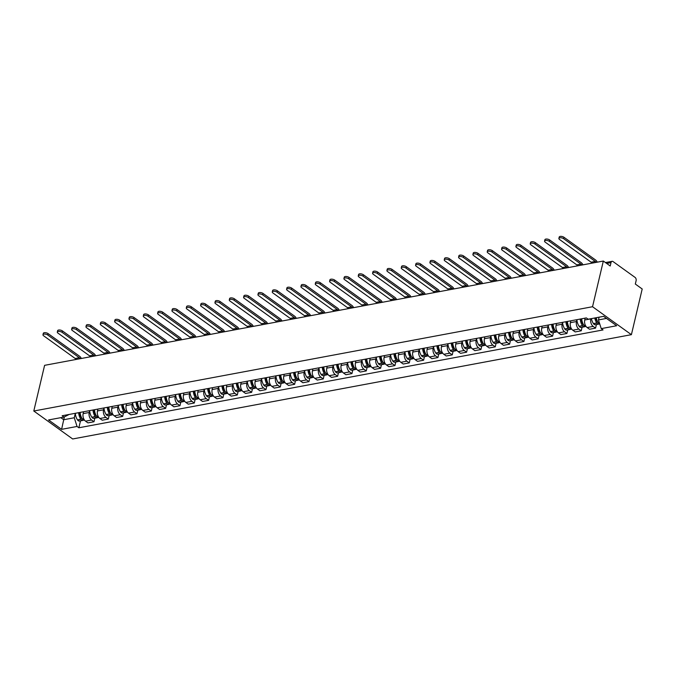 <?xml version="1.0" encoding="UTF-8"?>
<svg xmlns="http://www.w3.org/2000/svg" width="676" height="676" viewBox="0 0 676 676"><rect width="100%" height="100%" fill="white"/><g stroke="black" fill="none" stroke-linecap="round" stroke-linejoin="round"><path stroke-width="1.01" d="M605.459 262.567L612.101 261.325A2.459 1.597 79.4 0 1 613.064 261.578L635.068 277.405A2.459 1.597 79.4 0 1 636.116 280.684L635.322 284.038L642.2 288.99L631.401 334.671L592.531 306.727L33.8 411.016L44.599 365.336L603.33 261.037L592.531 306.727M33.8 411.016L72.67 438.969L631.401 334.671M612.101 261.325A2.459 1.597 79.4 0 0 611.003 262.626L606.668 263.437M603.33 261.037L610.208 265.989L611.003 262.626M83.596 411.752L83.156 413.619A5.662 3.684 79.4 0 0 85.556 421.173L87.922 422.88L93.989 421.748L91.615 420.041A5.662 3.684 -100.6 0 1 89.215 412.487L89.638 410.712M94.834 418.182L93.989 421.748M97.927 409.081L97.488 410.949A5.662 3.684 79.4 0 0 99.887 418.495L102.253 420.202L108.321 419.069L105.946 417.362A5.662 3.684 -100.6 0 1 103.546 409.817L103.969 408.034M109.166 415.512L108.321 419.069M112.258 406.403L111.819 408.27A5.662 3.684 79.4 0 0 114.219 415.825L116.585 417.523L122.652 416.399L120.277 414.692A5.662 3.684 -100.6 0 1 117.877 407.138L118.3 405.363M123.497 412.833L122.652 416.399M126.589 403.733L126.15 405.6A5.662 3.684 79.4 0 0 128.55 413.146L130.916 414.853L136.983 413.72L134.608 412.014A5.662 3.684 -100.6 0 1 132.209 404.468L132.631 402.685M137.828 410.163L136.983 413.72M140.921 401.054L140.481 402.921A5.662 3.684 79.4 0 0 142.881 410.476L145.247 412.174L151.314 411.042L148.94 409.343A5.662 3.684 -100.6 0 1 146.54 401.789L146.962 400.006M152.151 407.484L151.314 411.042M155.252 398.384L154.812 400.243A5.662 3.684 79.4 0 0 157.212 407.797L159.578 409.504L165.645 408.372L163.271 406.665A5.662 3.684 -100.6 0 1 160.871 399.11L161.294 397.336M166.482 404.806L165.645 408.372M169.583 395.705L169.144 397.572A5.662 3.684 79.4 0 0 171.543 405.118L173.909 406.825L179.977 405.693L177.602 403.986A5.662 3.684 -100.6 0 1 175.202 396.44L175.625 394.657M180.813 402.135L179.977 405.693M183.914 393.026L183.475 394.894A5.662 3.684 79.4 0 0 185.875 402.448L188.241 404.155L194.308 403.023L191.933 401.316A5.662 3.684 -100.6 0 1 189.534 393.762L189.956 391.987M195.144 399.457L194.308 403.023M198.245 390.356L197.806 392.224A5.662 3.684 79.4 0 0 200.206 399.769L202.572 401.476L208.639 400.344L206.264 398.637A5.662 3.684 -100.6 0 1 203.865 391.091L204.287 389.308M209.476 396.787L208.639 400.344M212.577 387.678L212.137 389.545A5.662 3.684 79.4 0 0 214.537 397.099L216.903 398.798L222.97 397.674L220.596 395.967A5.662 3.684 -100.6 0 1 218.196 388.413L218.618 386.638M223.807 394.108L222.97 397.674M226.908 385.007L226.468 386.866A5.662 3.684 79.4 0 0 228.868 394.421L231.234 396.128L237.301 394.995L234.927 393.288A5.662 3.684 -100.6 0 1 232.527 385.743L232.95 383.96M238.138 391.438L237.301 394.995M241.239 382.329L240.8 384.196A5.662 3.684 79.4 0 0 243.199 391.75L245.565 393.449L251.633 392.317L249.258 390.618A5.662 3.684 -100.6 0 1 246.858 383.064L247.281 381.281M252.469 388.759L251.633 392.317M255.57 379.65L255.131 381.517A5.662 3.684 79.4 0 0 257.531 389.072L259.897 390.779L265.964 389.646L263.589 387.94A5.662 3.684 -100.6 0 1 261.19 380.385L261.612 378.611M266.8 386.08L265.964 389.646M269.901 376.98L269.462 378.847A5.662 3.684 79.4 0 0 271.862 386.393L274.228 388.1L280.295 386.968L277.92 385.261A5.662 3.684 -100.6 0 1 275.521 377.715L275.943 375.932M281.131 383.41L280.295 386.968M284.233 374.301L283.793 376.169A5.662 3.684 79.4 0 0 286.193 383.723L288.559 385.43L294.626 384.298L292.252 382.591A5.662 3.684 -100.6 0 1 289.852 375.036L290.274 373.262M295.463 380.732L294.626 384.298M298.564 371.631L298.124 373.498A5.662 3.684 79.4 0 0 300.524 381.044L302.89 382.751L308.957 381.619L306.583 379.912A5.662 3.684 -100.6 0 1 304.183 372.366L304.606 370.583M309.794 378.061L308.957 381.619M312.895 368.952L312.456 370.82A5.662 3.684 79.4 0 0 314.855 378.374L317.221 380.073L323.289 378.94L320.914 377.242A5.662 3.684 -100.6 0 1 318.514 369.688L318.937 367.913M324.125 375.383L323.289 378.94M327.226 366.282L326.787 368.141A5.662 3.684 79.4 0 0 329.187 375.695L331.553 377.402L337.62 376.27L335.245 374.563A5.662 3.684 -100.6 0 1 332.845 367.017L333.268 365.234M338.456 372.713L337.62 376.27M341.557 363.603L341.118 365.471A5.662 3.684 79.4 0 0 343.518 373.025L345.884 374.724L351.951 373.591L349.576 371.893A5.662 3.684 -100.6 0 1 347.177 364.339L347.599 362.556M352.787 370.034L351.951 373.591M355.889 360.925L355.449 362.792A5.662 3.684 79.4 0 0 357.849 370.347L360.215 372.053L366.282 370.921L363.908 369.214A5.662 3.684 -100.6 0 1 361.508 361.66L361.93 359.885M367.119 367.355L366.282 370.921M370.22 358.255L369.78 360.122A5.662 3.684 79.4 0 0 372.18 367.668L374.546 369.375L380.613 368.243L378.239 366.536A5.662 3.684 -100.6 0 1 375.839 358.99L376.262 357.207M381.45 364.685L380.613 368.243M384.551 355.576L384.112 357.443A5.662 3.684 79.4 0 0 386.503 364.998L388.877 366.705L394.945 365.572L392.57 363.865A5.662 3.684 -100.6 0 1 390.17 356.311L390.593 354.537M395.781 362.006L394.945 365.572M398.882 352.906L398.443 354.773A5.662 3.684 79.4 0 0 400.834 362.319L403.209 364.026L409.276 362.894L406.901 361.187A5.662 3.684 -100.6 0 1 404.501 353.641L404.924 351.858M410.112 359.336L409.276 362.894M413.213 350.227L412.774 352.095A5.662 3.684 79.4 0 0 415.165 359.649L417.54 361.347L423.607 360.215L421.232 358.517A5.662 3.684 -100.6 0 1 418.833 350.962L419.255 349.188M424.443 356.658L423.607 360.215M427.545 347.557L427.105 349.416A5.662 3.684 79.4 0 0 429.497 356.97L431.871 358.677L437.938 357.545L435.564 355.838A5.662 3.684 -100.6 0 1 433.164 348.284L433.586 346.509M438.775 353.979L437.938 357.545M441.876 344.878L441.436 346.746A5.662 3.684 79.4 0 0 443.828 354.292L446.202 355.998L452.269 354.866L449.895 353.168A5.662 3.684 -100.6 0 1 447.495 345.613L447.918 343.83M453.106 351.309L452.269 354.866M456.207 342.2L455.768 344.067A5.662 3.684 79.4 0 0 458.159 351.621L460.533 353.328L466.601 352.196L464.226 350.489A5.662 3.684 -100.6 0 1 461.826 342.935L462.249 341.16M467.437 348.63L466.601 352.196M470.538 339.529L470.09 341.397A5.662 3.684 79.4 0 0 472.49 348.943L474.865 350.65L480.932 349.517L478.557 347.81A5.662 3.684 -100.6 0 1 476.157 340.265L476.58 338.482M481.768 345.96L480.932 349.517M484.869 336.851L484.422 338.718A5.662 3.684 79.4 0 0 486.821 346.273L489.196 347.971L495.263 346.847L492.888 345.14A5.662 3.684 -100.6 0 1 490.489 337.586L490.911 335.811M496.099 343.281L495.263 346.847M499.201 334.181L498.753 336.048A5.662 3.684 79.4 0 0 501.153 343.594L503.527 345.301L509.594 344.168L507.22 342.462A5.662 3.684 -100.6 0 1 504.82 334.916L505.242 333.133M510.431 340.611L509.594 344.168M513.532 331.502L513.084 333.369A5.662 3.684 79.4 0 0 515.484 340.924L517.858 342.622L523.925 341.49L521.551 339.791A5.662 3.684 -100.6 0 1 519.151 332.237L519.574 330.454M524.762 337.932L523.925 341.49M527.863 328.832L527.415 330.691A5.662 3.684 79.4 0 0 529.815 338.245L532.189 339.952L538.248 338.82L535.882 337.113A5.662 3.684 -100.6 0 1 533.482 329.558L533.905 327.784M539.093 335.254L538.248 338.82M542.194 326.153L541.746 328.021A5.662 3.684 79.4 0 0 544.146 335.566L546.521 337.273L552.579 336.141L550.213 334.434A5.662 3.684 -100.6 0 1 547.813 326.888L548.236 325.105M553.424 332.584L552.579 336.141M556.525 323.474L556.078 325.342A5.662 3.684 79.4 0 0 558.477 332.896L560.852 334.603L566.91 333.471L564.544 331.764A5.662 3.684 -100.6 0 1 562.145 324.21L562.567 322.435M567.755 329.905L566.91 333.471M570.857 320.804L570.409 322.672A5.662 3.684 79.4 0 0 572.809 330.218L575.183 331.924L581.242 330.792L578.876 329.085A5.662 3.684 -100.6 0 1 576.476 321.539L576.898 319.756M582.087 327.235L581.242 330.792M585.188 318.126L584.74 319.993A5.662 3.684 79.4 0 0 587.14 327.547L589.514 329.246L595.573 328.122L593.207 326.415A5.662 3.684 -100.6 0 1 590.807 318.861L590.841 318.726M596.418 324.556L595.573 328.122M64.389 416.864L63.713 419.737L74.276 417.76L75.306 413.382M74.276 417.76L77.039 426.463L61.601 429.344L48.545 419.957L63.975 417.075L69.146 414.456M77.039 426.463L78.864 427.773L603.051 329.93L601.226 328.62L616.656 325.739L603.6 316.343L588.162 319.224L586.337 317.914L62.15 415.757L63.975 417.075M599.105 317.188L598.463 319.917L606.482 318.421M60.823 417.658L63.713 419.737L61.601 429.344M80.503 420.861L78.864 427.773M601.226 328.62L598.463 319.917M47.734 334.992A2.772 1.183 -166.7 0 0 44.87 334.071A2.772 1.183 -166.7 0 0 42.977 334.747A2.772 1.183 -166.7 0 0 43.602 335.769L75.205 358.491L79.337 357.714L47.734 334.992L48.072 333.589L79.675 356.311A4.918 3.203 -100.6 0 1 81.314 358.474M42.977 334.747L43.306 333.336A2.772 1.183 13.3 0 1 45.199 332.668A2.772 1.183 13.3 0 1 48.072 333.589M78.653 412.681A9.354 6.084 79.4 0 0 80.867 419.264L80.959 419.39A3.11 2.02 79.4 0 0 82.844 420.421A3.11 2.02 79.4 0 0 83.545 420.066M82.844 420.421L79.498 421.047A3.11 2.02 -100.6 0 1 77.605 420.024L77.512 419.889A9.354 6.084 -100.6 0 1 75.298 413.306M84.492 420.117L84.314 420.151A3.11 2.02 -100.6 0 1 82.43 419.12L82.337 418.985A9.354 6.084 -100.6 0 1 80.123 412.402M82.227 418.824A1.504 0.98 -100.6 0 1 81.635 418.351L81.543 418.216A7.749 5.045 -100.6 0 1 79.7 412.487M80.469 416.162L80.655 415.377M76.067 359.455A3.321 2.163 79.4 0 0 75.205 358.491M80.199 358.686A3.321 2.163 79.4 0 0 79.337 357.714M62.065 332.322A2.772 1.183 -166.7 0 0 59.201 331.401A2.772 1.183 -166.7 0 0 57.308 332.068A2.772 1.183 -166.7 0 0 57.933 333.091L89.536 355.813L93.668 355.044L62.065 332.322L62.403 330.91L94.006 353.632A4.918 3.203 -100.6 0 1 95.646 355.804M57.308 332.068L57.637 330.665A2.772 1.183 13.3 0 1 59.53 329.989A2.772 1.183 13.3 0 1 62.403 330.91M92.984 410.002A9.354 6.084 79.4 0 0 95.198 416.585L95.291 416.72A3.11 2.02 79.4 0 0 97.175 417.743A3.11 2.02 79.4 0 0 97.876 417.396M97.175 417.743L93.829 418.376A3.11 2.02 -100.6 0 1 91.936 417.345L91.843 417.21A9.354 6.084 -100.6 0 1 89.629 410.628M98.823 417.438L98.645 417.472A3.11 2.02 -100.6 0 1 96.761 416.441L96.668 416.315A9.354 6.084 -100.6 0 1 94.454 409.732M96.558 416.154A1.504 0.98 -100.6 0 1 95.967 415.672L95.874 415.546A7.749 5.045 -100.6 0 1 94.032 409.808M94.801 413.484L94.986 412.698M90.398 356.784A3.321 2.163 79.4 0 0 89.536 355.813M94.53 356.015A3.321 2.163 79.4 0 0 93.668 355.044M76.396 329.643A2.772 1.183 -166.7 0 0 73.532 328.722A2.772 1.183 -166.7 0 0 71.639 329.398A2.772 1.183 -166.7 0 0 72.264 330.42L103.867 353.142L107.999 352.365L76.396 329.643L76.734 328.24L108.337 350.962A4.918 3.203 -100.6 0 1 109.977 353.125M71.639 329.398L71.969 327.987A2.772 1.183 13.3 0 1 73.861 327.319A2.772 1.183 13.3 0 1 76.734 328.24M107.315 407.324A9.354 6.084 79.4 0 0 109.529 413.915L109.622 414.042A3.11 2.02 79.4 0 0 111.506 415.072A3.11 2.02 79.4 0 0 112.208 414.718M111.506 415.072L108.16 415.698A3.11 2.02 -100.6 0 1 106.267 414.667L106.174 414.54A9.354 6.084 -100.6 0 1 103.96 407.949M113.154 414.768L112.976 414.794A3.11 2.02 -100.6 0 1 111.092 413.771L110.999 413.636A9.354 6.084 -100.6 0 1 108.785 407.053M110.889 413.475A1.504 0.98 -100.6 0 1 110.298 413.002L110.205 412.867A7.749 5.045 -100.6 0 1 108.363 407.129M109.132 410.814L109.318 410.028M104.729 354.106A3.321 2.163 79.4 0 0 103.867 353.142M108.861 353.337A3.321 2.163 79.4 0 0 107.999 352.365M90.728 326.973A2.772 1.183 -166.7 0 0 87.863 326.043A2.772 1.183 -166.7 0 0 85.97 326.719A2.772 1.183 -166.7 0 0 86.596 327.742L118.199 350.464L122.331 349.695L90.728 326.973L91.066 325.562L122.669 348.284A4.918 3.203 -100.6 0 1 124.308 350.455M85.97 326.719L86.3 325.308A2.772 1.183 13.3 0 1 88.193 324.641A2.772 1.183 13.3 0 1 91.066 325.562M121.646 404.654A9.354 6.084 79.4 0 0 123.86 411.236L123.953 411.371A3.11 2.02 79.4 0 0 125.837 412.394A3.11 2.02 79.4 0 0 126.539 412.039M125.837 412.394L122.491 413.019A3.11 2.02 -100.6 0 1 120.598 411.997L120.505 411.861A9.354 6.084 -100.6 0 1 118.292 405.279M127.485 412.09L127.308 412.123A3.11 2.02 -100.6 0 1 125.423 411.092L125.33 410.966A9.354 6.084 -100.6 0 1 123.116 404.375M125.221 410.805A1.504 0.98 -100.6 0 1 124.629 410.324L124.536 410.197A7.749 5.045 -100.6 0 1 122.694 404.459M123.463 408.135L123.649 407.349M119.061 351.435A3.321 2.163 79.4 0 0 118.199 350.464M123.193 350.658A3.321 2.163 79.4 0 0 122.331 349.695M105.059 324.294A2.772 1.183 -166.7 0 0 102.194 323.373A2.772 1.183 -166.7 0 0 100.302 324.041A2.772 1.183 -166.7 0 0 100.927 325.063L132.53 347.785L136.662 347.016L105.059 324.294L105.397 322.891L137 345.613A4.918 3.203 -100.6 0 1 138.639 347.777M100.302 324.041L100.631 322.638A2.772 1.183 13.3 0 1 102.524 321.962A2.772 1.183 13.3 0 1 105.397 322.891M135.977 401.975A9.354 6.084 79.4 0 0 138.191 408.566L138.284 408.693A3.11 2.02 79.4 0 0 140.169 409.724A3.11 2.02 79.4 0 0 140.87 409.369M140.169 409.724L136.822 410.349A3.11 2.02 -100.6 0 1 134.93 409.318L134.837 409.191A9.354 6.084 -100.6 0 1 132.623 402.6M141.816 409.411L141.639 409.445A3.11 2.02 -100.6 0 1 139.755 408.422L139.662 408.287A9.354 6.084 -100.6 0 1 137.448 401.705M139.552 408.127A1.504 0.98 -100.6 0 1 138.96 407.653L138.867 407.518A7.749 5.045 -100.6 0 1 137.017 401.781M137.794 405.465L137.98 404.679M133.392 348.757A3.321 2.163 79.4 0 0 132.53 347.785M137.524 347.988A3.321 2.163 79.4 0 0 136.662 347.016M119.39 321.624A2.772 1.183 -166.7 0 0 116.526 320.694A2.772 1.183 -166.7 0 0 114.633 321.37A2.772 1.183 -166.7 0 0 115.258 322.393L146.861 345.115L150.993 344.346L119.39 321.624L119.728 320.213L151.331 342.935A4.918 3.203 -100.6 0 1 152.97 345.106M114.633 321.37L114.962 319.959A2.772 1.183 13.3 0 1 116.855 319.292A2.772 1.183 13.3 0 1 119.728 320.213M150.309 399.305A9.354 6.084 79.4 0 0 152.523 405.887L152.615 406.022A3.11 2.02 79.4 0 0 154.5 407.045A3.11 2.02 79.4 0 0 155.201 406.69M154.5 407.045L151.154 407.67A3.11 2.02 -100.6 0 1 149.261 406.648L149.168 406.513A9.354 6.084 -100.6 0 1 146.954 399.93M156.148 406.741L155.97 406.775A3.11 2.02 -100.6 0 1 154.086 405.744L153.993 405.617A9.354 6.084 -100.6 0 1 151.779 399.026M153.883 405.456A1.504 0.98 -100.6 0 1 153.291 404.975L153.198 404.848A7.749 5.045 -100.6 0 1 151.348 399.11M152.125 402.786L152.311 402M147.723 346.087A3.321 2.163 79.4 0 0 146.861 345.115M151.855 345.309A3.321 2.163 79.4 0 0 150.993 344.346M133.721 318.945A2.772 1.183 -166.7 0 0 130.857 318.024A2.772 1.183 -166.7 0 0 128.964 318.692A2.772 1.183 -166.7 0 0 129.589 319.714L161.192 342.436L165.324 341.667L133.721 318.945L134.059 317.534L165.662 340.256A4.918 3.203 -100.6 0 1 167.302 342.428M128.964 318.692L129.293 317.289A2.772 1.183 13.3 0 1 131.186 316.613A2.772 1.183 13.3 0 1 134.059 317.534M164.64 396.626A9.354 6.084 79.4 0 0 166.854 403.209L166.947 403.344A3.11 2.02 79.4 0 0 168.831 404.375A3.11 2.02 79.4 0 0 169.532 404.02M168.831 404.375L165.485 405A3.11 2.02 -100.6 0 1 163.592 403.969L163.499 403.842A9.354 6.084 -100.6 0 1 161.285 397.251M170.479 404.062L170.301 404.096A3.11 2.02 -100.6 0 1 168.417 403.073L168.324 402.938A9.354 6.084 -100.6 0 1 166.11 396.356M168.214 402.778A1.504 0.98 -100.6 0 1 167.623 402.305L167.53 402.169A7.749 5.045 -100.6 0 1 165.679 396.432M166.457 400.107L166.642 399.322M162.054 343.408A3.321 2.163 79.4 0 0 161.192 342.436M166.186 342.639A3.321 2.163 79.4 0 0 165.324 341.667M148.052 316.267A2.772 1.183 -166.7 0 0 145.188 315.346A2.772 1.183 -166.7 0 0 143.295 316.022A2.772 1.183 -166.7 0 0 143.92 317.044L175.523 339.766L179.655 338.989L148.052 316.267L148.39 314.864L179.993 337.586A4.918 3.203 -100.6 0 1 181.633 339.749M143.295 316.022L143.625 314.61A2.772 1.183 13.3 0 1 145.517 313.943A2.772 1.183 13.3 0 1 148.39 314.864M178.971 393.956A9.354 6.084 79.4 0 0 181.185 400.538L181.278 400.665A3.11 2.02 79.4 0 0 183.162 401.696A3.11 2.02 79.4 0 0 183.864 401.341M183.162 401.696L179.816 402.321A3.11 2.02 -100.6 0 1 177.923 401.299L177.83 401.164A9.354 6.084 -100.6 0 1 175.616 394.581M184.81 401.392L184.632 401.426A3.11 2.02 -100.6 0 1 182.748 400.395L182.655 400.26A9.354 6.084 -100.6 0 1 180.441 393.677M182.545 400.099A1.504 0.98 -100.6 0 1 181.954 399.626L181.861 399.491A7.749 5.045 -100.6 0 1 180.01 393.762M180.788 397.437L180.974 396.651M176.385 340.729A3.321 2.163 79.4 0 0 175.523 339.766M180.517 339.96A3.321 2.163 79.4 0 0 179.655 338.989M162.384 313.596A2.772 1.183 -166.7 0 0 159.519 312.675A2.772 1.183 -166.7 0 0 157.626 313.343A2.772 1.183 -166.7 0 0 158.252 314.365L189.855 337.087L193.987 336.318L162.384 313.596L162.722 312.185L194.325 334.907A4.918 3.203 -100.6 0 1 195.964 337.079M157.626 313.343L157.956 311.94A2.772 1.183 13.3 0 1 159.849 311.264A2.772 1.183 13.3 0 1 162.722 312.185M193.302 391.277A9.354 6.084 79.4 0 0 195.516 397.86L195.609 397.995A3.11 2.02 79.4 0 0 197.493 399.017A3.11 2.02 79.4 0 0 198.195 398.671M197.493 399.017L194.139 399.651A3.11 2.02 -100.6 0 1 192.254 398.62L192.161 398.485A9.354 6.084 -100.6 0 1 189.948 391.903M199.141 398.713L198.964 398.747A3.11 2.02 -100.6 0 1 197.079 397.716L196.986 397.589A9.354 6.084 -100.6 0 1 194.773 390.998M196.877 397.429A1.504 0.98 -100.6 0 1 196.285 396.947L196.192 396.82A7.749 5.045 -100.6 0 1 194.342 391.083M195.119 394.759L195.305 393.973M190.716 338.059A3.321 2.163 79.4 0 0 189.855 337.087M194.849 337.29A3.321 2.163 79.4 0 0 193.987 336.318M176.715 310.918A2.772 1.183 -166.7 0 0 173.85 309.997A2.772 1.183 -166.7 0 0 171.957 310.673A2.772 1.183 -166.7 0 0 172.583 311.695L204.186 334.417L208.318 333.64L176.715 310.918L177.053 309.515L208.656 332.237A4.918 3.203 -100.6 0 1 210.295 334.4M171.957 310.673L172.287 309.262A2.772 1.183 13.3 0 1 174.18 308.586A2.772 1.183 13.3 0 1 177.053 309.515M207.633 388.599A9.354 6.084 79.4 0 0 209.847 395.19L209.94 395.316A3.11 2.02 79.4 0 0 211.825 396.347A3.11 2.02 79.4 0 0 212.517 395.992M211.825 396.347L208.47 396.973A3.11 2.02 -100.6 0 1 206.586 395.942L206.493 395.815A9.354 6.084 -100.6 0 1 204.279 389.224M213.472 396.043L213.295 396.068A3.11 2.02 -100.6 0 1 211.411 395.046L211.318 394.911A9.354 6.084 -100.6 0 1 209.104 388.328M211.208 394.75A1.504 0.98 -100.6 0 1 210.616 394.277L210.523 394.142A7.749 5.045 -100.6 0 1 208.673 388.404M209.45 392.088L209.636 391.303M205.048 335.38A3.321 2.163 79.4 0 0 204.186 334.417M209.18 334.612A3.321 2.163 79.4 0 0 208.318 333.64M191.046 308.248A2.772 1.183 -166.7 0 0 188.181 307.318A2.772 1.183 -166.7 0 0 186.289 307.994A2.772 1.183 -166.7 0 0 186.914 309.017L218.517 331.739L222.649 330.97L191.046 308.248L191.384 306.836L222.987 329.558A4.918 3.203 -100.6 0 1 224.626 331.73M186.289 307.994L186.618 306.583A2.772 1.183 13.3 0 1 188.511 305.915A2.772 1.183 13.3 0 1 191.384 306.836M221.965 385.928A9.354 6.084 79.4 0 0 224.179 392.511L224.271 392.646A3.11 2.02 79.4 0 0 226.156 393.669A3.11 2.02 79.4 0 0 226.849 393.314M226.156 393.669L222.801 394.294A3.11 2.02 -100.6 0 1 220.917 393.271L220.824 393.136A9.354 6.084 -100.6 0 1 218.61 386.554M227.804 393.364L227.626 393.398A3.11 2.02 -100.6 0 1 225.742 392.367L225.649 392.241A9.354 6.084 -100.6 0 1 223.435 385.65M225.539 392.08A1.504 0.98 -100.6 0 1 224.947 391.598L224.855 391.472A7.749 5.045 -100.6 0 1 223.004 385.734M223.781 389.41L223.967 388.624M219.379 332.71A3.321 2.163 79.4 0 0 218.517 331.739M223.511 331.933A3.321 2.163 79.4 0 0 222.649 330.97M205.377 305.569A2.772 1.183 -166.7 0 0 202.513 304.648A2.772 1.183 -166.7 0 0 200.62 305.315A2.772 1.183 -166.7 0 0 201.245 306.338L232.848 329.06L236.98 328.291L205.377 305.569L205.715 304.166L237.318 326.888A4.918 3.203 -100.6 0 1 238.958 329.051M200.62 305.315L200.949 303.913A2.772 1.183 13.3 0 1 202.842 303.237A2.772 1.183 13.3 0 1 205.715 304.166M236.296 383.25A9.354 6.084 79.4 0 0 238.51 389.841L238.603 389.967A3.11 2.02 79.4 0 0 240.487 390.998A3.11 2.02 79.4 0 0 241.18 390.644M240.487 390.998L237.132 391.624A3.11 2.02 -100.6 0 1 235.248 390.593L235.155 390.466A9.354 6.084 -100.6 0 1 232.941 383.875M242.135 390.686L241.957 390.72A3.11 2.02 -100.6 0 1 240.073 389.697L239.98 389.562A9.354 6.084 -100.6 0 1 237.766 382.979M239.87 389.401A1.504 0.98 -100.6 0 1 239.279 388.928L239.186 388.793A7.749 5.045 -100.6 0 1 237.335 383.055M238.113 386.74L238.298 385.945M233.71 330.032A3.321 2.163 79.4 0 0 232.848 329.06M237.842 329.263A3.321 2.163 79.4 0 0 236.98 328.291M219.708 302.89A2.772 1.183 -166.7 0 0 216.844 301.969A2.772 1.183 -166.7 0 0 214.951 302.645A2.772 1.183 -166.7 0 0 215.576 303.668L247.179 326.39L251.311 325.621L219.708 302.89L220.046 301.488L251.649 324.21A4.918 3.203 -100.6 0 1 253.289 326.381M214.951 302.645L215.281 301.234A2.772 1.183 13.3 0 1 217.173 300.566A2.772 1.183 13.3 0 1 220.046 301.488M250.627 380.58A9.354 6.084 79.4 0 0 252.841 387.162L252.934 387.297A3.11 2.02 79.4 0 0 254.818 388.32A3.11 2.02 79.4 0 0 255.511 387.965M254.818 388.32L251.464 388.945A3.11 2.02 -100.6 0 1 249.579 387.923L249.486 387.787A9.354 6.084 -100.6 0 1 247.272 381.205M256.466 388.016L256.288 388.049A3.11 2.02 -100.6 0 1 254.404 387.018L254.311 386.892A9.354 6.084 -100.6 0 1 252.097 380.301M254.201 386.731A1.504 0.98 -100.6 0 1 253.61 386.25L253.517 386.114A7.749 5.045 -100.6 0 1 251.666 380.385M252.444 384.061L252.63 383.275M248.041 327.361A3.321 2.163 79.4 0 0 247.179 326.39M252.173 326.584A3.321 2.163 79.4 0 0 251.311 325.621M234.04 300.22A2.772 1.183 -166.7 0 0 231.175 299.299A2.772 1.183 -166.7 0 0 229.282 299.967A2.772 1.183 -166.7 0 0 229.908 300.989L261.511 323.711L265.643 322.942L234.04 300.22L234.378 298.809L265.981 321.531A4.918 3.203 -100.6 0 1 267.62 323.703M229.282 299.967L229.612 298.564A2.772 1.183 13.3 0 1 231.505 297.888A2.772 1.183 13.3 0 1 234.378 298.809M264.958 377.901A9.354 6.084 79.4 0 0 267.172 384.483L267.265 384.619A3.11 2.02 79.4 0 0 269.149 385.65A3.11 2.02 79.4 0 0 269.842 385.295M269.149 385.65L265.795 386.275A3.11 2.02 -100.6 0 1 263.91 385.244L263.817 385.109A9.354 6.084 -100.6 0 1 261.604 378.526M270.797 385.337L270.62 385.371A3.11 2.02 -100.6 0 1 268.727 384.348L268.642 384.213A9.354 6.084 -100.6 0 1 266.428 377.63M268.533 384.053A1.504 0.98 -100.6 0 1 267.941 383.571L267.848 383.444A7.749 5.045 -100.6 0 1 265.998 377.707M266.775 381.382L266.961 380.596M262.373 324.683A3.321 2.163 79.4 0 0 261.511 323.711M266.505 323.914A3.321 2.163 79.4 0 0 265.643 322.942M248.371 297.541A2.772 1.183 -166.7 0 0 245.506 296.62A2.772 1.183 -166.7 0 0 243.613 297.296A2.772 1.183 -166.7 0 0 244.239 298.319L275.842 321.041L279.974 320.263L248.371 297.541L248.709 296.139L280.312 318.861A4.918 3.203 -100.6 0 1 281.951 321.024M243.613 297.296L243.943 295.885A2.772 1.183 13.3 0 1 245.836 295.218A2.772 1.183 13.3 0 1 248.709 296.139M279.289 375.231A9.354 6.084 79.4 0 0 281.503 381.813L281.596 381.94A3.11 2.02 79.4 0 0 283.481 382.971A3.11 2.02 79.4 0 0 284.173 382.616M283.481 382.971L280.126 383.596A3.11 2.02 -100.6 0 1 278.242 382.565L278.149 382.439A9.354 6.084 -100.6 0 1 275.935 375.856M285.128 382.667L284.951 382.7A3.11 2.02 -100.6 0 1 283.058 381.67L282.974 381.534A9.354 6.084 -100.6 0 1 280.76 374.952M282.864 381.374A1.504 0.98 -100.6 0 1 282.272 380.901L282.179 380.765A7.749 5.045 -100.6 0 1 280.329 375.028M281.106 378.712L281.292 377.926M276.704 322.004A3.321 2.163 79.4 0 0 275.842 321.041M280.836 321.235A3.321 2.163 79.4 0 0 279.974 320.263M262.702 294.871A2.772 1.183 -166.7 0 0 259.837 293.95A2.772 1.183 -166.7 0 0 257.945 294.618A2.772 1.183 -166.7 0 0 258.57 295.64L290.173 318.362L294.305 317.593L262.702 294.871L263.04 293.46L294.643 316.182A4.918 3.203 -100.6 0 1 296.282 318.354M257.945 294.618L258.274 293.207A2.772 1.183 13.3 0 1 260.167 292.539A2.772 1.183 13.3 0 1 263.04 293.46M293.621 372.552A9.354 6.084 79.4 0 0 295.834 379.135L295.927 379.27A3.11 2.02 79.4 0 0 297.812 380.292A3.11 2.02 79.4 0 0 298.505 379.946M297.812 380.292L294.457 380.918A3.11 2.02 -100.6 0 1 292.573 379.895L292.48 379.76A9.354 6.084 -100.6 0 1 290.266 373.177M299.46 379.988L299.282 380.022A3.11 2.02 -100.6 0 1 297.389 378.991L297.305 378.864A9.354 6.084 -100.6 0 1 295.091 372.273M297.195 378.704A1.504 0.98 -100.6 0 1 296.603 378.222L296.51 378.095A7.749 5.045 -100.6 0 1 294.66 372.358M295.437 376.033L295.623 375.248M291.026 319.334A3.321 2.163 79.4 0 0 290.173 318.362M295.167 318.565A3.321 2.163 79.4 0 0 294.305 317.593M277.033 292.193A2.772 1.183 -166.7 0 0 274.169 291.272A2.772 1.183 -166.7 0 0 272.276 291.939A2.772 1.183 -166.7 0 0 272.901 292.962L304.504 315.692L308.636 314.915L277.033 292.193L277.371 290.79L308.974 313.512A4.918 3.203 -100.6 0 1 310.614 315.675M272.276 291.939L272.605 290.536A2.772 1.183 13.3 0 1 274.498 289.86A2.772 1.183 13.3 0 1 277.371 290.79M307.952 369.873A9.354 6.084 79.4 0 0 310.166 376.464L310.25 376.591A3.11 2.02 79.4 0 0 312.143 377.622A3.11 2.02 79.4 0 0 312.836 377.267M312.143 377.622L308.788 378.247A3.11 2.02 -100.6 0 1 306.904 377.216L306.811 377.09A9.354 6.084 -100.6 0 1 304.597 370.499M313.791 377.309L313.613 377.343A3.11 2.02 -100.6 0 1 311.72 376.321L311.636 376.186A9.354 6.084 -100.6 0 1 309.422 369.603M311.526 376.025A1.504 0.98 -100.6 0 1 310.935 375.552L310.842 375.417A7.749 5.045 -100.6 0 1 308.991 369.679M309.769 373.363L309.954 372.577M305.358 316.655A3.321 2.163 79.4 0 0 304.504 315.692M309.498 315.886A3.321 2.163 79.4 0 0 308.636 314.915M291.364 289.522A2.772 1.183 -166.7 0 0 288.5 288.593A2.772 1.183 -166.7 0 0 286.607 289.269A2.772 1.183 -166.7 0 0 287.232 290.291L318.835 313.013L322.967 312.244L291.364 289.522L291.702 288.111L323.305 310.833A4.918 3.203 -100.6 0 1 324.945 313.005M286.607 289.269L286.937 287.858A2.772 1.183 13.3 0 1 288.829 287.19A2.772 1.183 13.3 0 1 291.702 288.111M322.283 367.203A9.354 6.084 79.4 0 0 324.497 373.786L324.581 373.921A3.11 2.02 79.4 0 0 326.474 374.943A3.11 2.02 79.4 0 0 327.167 374.589M326.474 374.943L323.12 375.569A3.11 2.02 -100.6 0 1 321.235 374.546L321.142 374.411A9.354 6.084 -100.6 0 1 318.928 367.829M328.122 374.639L327.945 374.673A3.11 2.02 -100.6 0 1 326.052 373.642L325.967 373.515A9.354 6.084 -100.6 0 1 323.753 366.924M325.857 373.355A1.504 0.98 -100.6 0 1 325.266 372.873L325.173 372.746A7.749 5.045 -100.6 0 1 323.322 367.009M324.1 370.685L324.286 369.899M319.689 313.985A3.321 2.163 79.4 0 0 318.835 313.013M323.829 313.208A3.321 2.163 79.4 0 0 322.967 312.244M305.696 286.844A2.772 1.183 -166.7 0 0 302.831 285.923A2.772 1.183 -166.7 0 0 300.938 286.59A2.772 1.183 -166.7 0 0 301.564 287.613L333.167 310.335L337.299 309.566L305.696 286.844L306.034 285.433L337.637 308.163A4.918 3.203 -100.6 0 1 339.276 310.326M300.938 286.59L301.268 285.188A2.772 1.183 13.3 0 1 303.161 284.511A2.772 1.183 13.3 0 1 306.034 285.433M336.614 364.525A9.354 6.084 79.4 0 0 338.828 371.116L338.913 371.242A3.11 2.02 79.4 0 0 340.805 372.273A3.11 2.02 79.4 0 0 341.498 371.918M340.805 372.273L337.451 372.899A3.11 2.02 -100.6 0 1 335.566 371.868L335.473 371.741A9.354 6.084 -100.6 0 1 333.26 365.15M342.453 371.961L342.276 371.994A3.11 2.02 -100.6 0 1 340.383 370.972L340.298 370.837A9.354 6.084 -100.6 0 1 338.084 364.254M340.189 370.676A1.504 0.98 -100.6 0 1 339.597 370.203L339.504 370.068A7.749 5.045 -100.6 0 1 337.654 364.33M338.431 368.006L338.617 367.22M334.02 311.306A3.321 2.163 79.4 0 0 333.167 310.335M338.161 310.537A3.321 2.163 79.4 0 0 337.299 309.566M320.027 284.165A2.772 1.183 -166.7 0 0 317.162 283.244A2.772 1.183 -166.7 0 0 315.269 283.92A2.772 1.183 -166.7 0 0 315.895 284.942L347.498 307.665L351.63 306.887L320.027 284.165L320.365 282.762L351.968 305.484A4.918 3.203 -100.6 0 1 353.607 307.648M315.269 283.92L315.599 282.509A2.772 1.183 13.3 0 1 317.492 281.841A2.772 1.183 13.3 0 1 320.365 282.762M350.945 361.854A9.354 6.084 79.4 0 0 353.159 368.437L353.244 368.572A3.11 2.02 79.4 0 0 355.137 369.595A3.11 2.02 79.4 0 0 355.829 369.24M355.137 369.595L351.782 370.22A3.11 2.02 -100.6 0 1 349.898 369.197L349.805 369.062A9.354 6.084 -100.6 0 1 347.591 362.48M356.784 369.29L356.607 369.324A3.11 2.02 -100.6 0 1 354.714 368.293L354.63 368.158A9.354 6.084 -100.6 0 1 352.416 361.575M354.52 368.006A1.504 0.98 -100.6 0 1 353.928 367.524L353.835 367.389A7.749 5.045 -100.6 0 1 351.985 361.66M352.762 365.336L352.948 364.55M348.351 308.636A3.321 2.163 79.4 0 0 347.498 307.665M352.492 307.859A3.321 2.163 79.4 0 0 351.63 306.887M334.358 281.495A2.772 1.183 -166.7 0 0 331.493 280.574A2.772 1.183 -166.7 0 0 329.601 281.241A2.772 1.183 -166.7 0 0 330.226 282.264L361.829 304.986L365.961 304.217L334.358 281.495L334.696 280.084L366.299 302.806A4.918 3.203 -100.6 0 1 367.938 304.977M329.601 281.241L329.93 279.839A2.772 1.183 13.3 0 1 331.823 279.163A2.772 1.183 13.3 0 1 334.696 280.084M365.277 359.176A9.354 6.084 79.4 0 0 367.49 365.758L367.575 365.893A3.11 2.02 79.4 0 0 369.468 366.924A3.11 2.02 79.4 0 0 370.161 366.569M369.468 366.924L366.113 367.55A3.11 2.02 -100.6 0 1 364.229 366.519L364.136 366.384A9.354 6.084 -100.6 0 1 361.922 359.801M371.116 366.612L370.938 366.645A3.11 2.02 -100.6 0 1 369.045 365.615L368.961 365.488A9.354 6.084 -100.6 0 1 366.747 358.905M368.851 365.327A1.504 0.98 -100.6 0 1 368.259 364.846L368.166 364.719A7.749 5.045 -100.6 0 1 366.316 358.981M367.093 362.657L367.279 361.871M362.682 305.958A3.321 2.163 79.4 0 0 361.829 304.986M366.823 305.189A3.321 2.163 79.4 0 0 365.961 304.217M348.689 278.816A2.772 1.183 -166.7 0 0 345.825 277.895A2.772 1.183 -166.7 0 0 343.932 278.571A2.772 1.183 -166.7 0 0 344.557 279.594L376.16 302.316L380.292 301.538L348.689 278.816L349.027 277.413L380.63 300.136A4.918 3.203 -100.6 0 1 382.27 302.299M343.932 278.571L344.261 277.16A2.772 1.183 13.3 0 1 346.154 276.492A2.772 1.183 13.3 0 1 349.027 277.413M379.608 356.497A9.354 6.084 79.4 0 0 381.822 363.088L381.906 363.215A3.11 2.02 79.4 0 0 383.799 364.246A3.11 2.02 79.4 0 0 384.492 363.891M383.799 364.246L380.444 364.871A3.11 2.02 -100.6 0 1 378.56 363.84L378.467 363.713A9.354 6.084 -100.6 0 1 376.253 357.131M385.447 363.941L385.269 363.967A3.11 2.02 -100.6 0 1 383.376 362.944L383.292 362.809A9.354 6.084 -100.6 0 1 381.078 356.227M383.182 362.649A1.504 0.98 -100.6 0 1 382.591 362.175L382.498 362.04A7.749 5.045 -100.6 0 1 380.647 356.303M381.425 359.987L381.61 359.201M377.014 303.279A3.321 2.163 79.4 0 0 376.16 302.316M381.154 302.51A3.321 2.163 79.4 0 0 380.292 301.538M363.02 276.146A2.772 1.183 -166.7 0 0 360.156 275.225A2.772 1.183 -166.7 0 0 358.263 275.892A2.772 1.183 -166.7 0 0 358.888 276.915L390.491 299.637L394.623 298.868L363.02 276.146L363.358 274.735L394.961 297.457A4.918 3.203 -100.6 0 1 396.601 299.629M358.263 275.892L358.593 274.481A2.772 1.183 13.3 0 1 360.485 273.814A2.772 1.183 13.3 0 1 363.358 274.735M393.939 353.827A9.354 6.084 79.4 0 0 396.153 360.409L396.237 360.545A3.11 2.02 79.4 0 0 398.13 361.567A3.11 2.02 79.4 0 0 398.823 361.212M398.13 361.567L394.776 362.192A3.11 2.02 -100.6 0 1 392.891 361.17L392.798 361.035A9.354 6.084 -100.6 0 1 390.584 354.452M399.778 361.263L399.6 361.297A3.11 2.02 -100.6 0 1 397.708 360.266L397.623 360.139A9.354 6.084 -100.6 0 1 395.409 353.548M397.513 359.978A1.504 0.98 -100.6 0 1 396.922 359.497L396.829 359.37A7.749 5.045 -100.6 0 1 394.978 353.632M395.756 357.308L395.942 356.522M391.345 300.609A3.321 2.163 79.4 0 0 390.491 299.637M395.485 299.831A3.321 2.163 79.4 0 0 394.623 298.868M377.352 273.467A2.772 1.183 -166.7 0 0 374.487 272.546A2.772 1.183 -166.7 0 0 372.594 273.214A2.772 1.183 -166.7 0 0 373.22 274.236L404.823 296.967L408.955 296.189L377.352 273.467L377.681 272.065L409.293 294.787A4.918 3.203 -100.6 0 1 410.932 296.95M372.594 273.214L372.924 271.811A2.772 1.183 13.3 0 1 374.817 271.135A2.772 1.183 13.3 0 1 377.681 272.065M408.27 351.148A9.354 6.084 79.4 0 0 410.484 357.739L410.569 357.866A3.11 2.02 79.4 0 0 412.461 358.897A3.11 2.02 79.4 0 0 413.154 358.542M412.461 358.897L409.107 359.522A3.11 2.02 -100.6 0 1 407.222 358.491L407.129 358.365A9.354 6.084 -100.6 0 1 404.916 351.774M414.109 358.584L413.932 358.618A3.11 2.02 -100.6 0 1 412.039 357.596L411.954 357.46A9.354 6.084 -100.6 0 1 409.74 350.878M411.845 357.3A1.504 0.98 -100.6 0 1 411.253 356.827L411.16 356.691A7.749 5.045 -100.6 0 1 409.31 350.954M410.087 354.638L410.273 353.852M405.676 297.93A3.321 2.163 79.4 0 0 404.823 296.967M409.817 297.161A3.321 2.163 79.4 0 0 408.955 296.189M391.683 270.797A2.772 1.183 -166.7 0 0 388.818 269.868A2.772 1.183 -166.7 0 0 386.925 270.544A2.772 1.183 -166.7 0 0 387.551 271.566L419.154 294.288L423.286 293.519L391.683 270.797L392.012 269.386L423.615 292.108A4.918 3.203 -100.6 0 1 425.263 294.28M386.925 270.544L387.255 269.132A2.772 1.183 13.3 0 1 389.148 268.465A2.772 1.183 13.3 0 1 392.012 269.386M422.601 348.478A9.354 6.084 79.4 0 0 424.815 355.061L424.9 355.196A3.11 2.02 79.4 0 0 426.793 356.218A3.11 2.02 79.4 0 0 427.485 355.863M426.793 356.218L423.438 356.844A3.11 2.02 -100.6 0 1 421.554 355.821L421.461 355.686A9.354 6.084 -100.6 0 1 419.247 349.103M428.44 355.914L428.263 355.948A3.11 2.02 -100.6 0 1 426.37 354.917L426.286 354.79A9.354 6.084 -100.6 0 1 424.072 348.199M426.176 354.63A1.504 0.98 -100.6 0 1 425.584 354.148L425.491 354.021A7.749 5.045 -100.6 0 1 423.641 348.284M424.418 351.959L424.604 351.174M420.007 295.26A3.321 2.163 79.4 0 0 419.154 294.288M424.148 294.483A3.321 2.163 79.4 0 0 423.286 293.519M406.014 268.118A2.772 1.183 -166.7 0 0 403.149 267.197A2.772 1.183 -166.7 0 0 401.257 267.865A2.772 1.183 -166.7 0 0 401.882 268.887L433.485 291.61L437.617 290.841L406.014 268.118L406.344 266.707L437.947 289.429A4.918 3.203 -100.6 0 1 439.594 291.601M401.257 267.865L401.586 266.462A2.772 1.183 13.3 0 1 403.479 265.786A2.772 1.183 13.3 0 1 406.344 266.707M436.933 345.799A9.354 6.084 79.4 0 0 439.147 352.382L439.231 352.517A3.11 2.02 79.4 0 0 441.124 353.548A3.11 2.02 79.4 0 0 441.817 353.193M441.124 353.548L437.769 354.173A3.11 2.02 -100.6 0 1 435.885 353.142L435.792 353.016A9.354 6.084 -100.6 0 1 433.578 346.425M442.772 353.235L442.594 353.269A3.11 2.02 -100.6 0 1 440.701 352.247L440.617 352.111A9.354 6.084 -100.6 0 1 438.403 345.529M440.507 351.951A1.504 0.98 -100.6 0 1 439.915 351.478L439.822 351.343A7.749 5.045 -100.6 0 1 437.972 345.605M438.749 349.281L438.935 348.495M434.338 292.581A3.321 2.163 79.4 0 0 433.485 291.61M438.479 291.812A3.321 2.163 79.4 0 0 437.617 290.841M420.345 265.44A2.772 1.183 -166.7 0 0 417.481 264.519A2.772 1.183 -166.7 0 0 415.588 265.195A2.772 1.183 -166.7 0 0 416.213 266.217L447.816 288.939L451.948 288.162L420.345 265.44L420.675 264.037L452.278 286.759A4.918 3.203 -100.6 0 1 453.926 288.922M415.588 265.195L415.917 263.784A2.772 1.183 13.3 0 1 417.81 263.116A2.772 1.183 13.3 0 1 420.675 264.037M451.264 343.129A9.354 6.084 79.4 0 0 453.478 349.712L453.562 349.838A3.11 2.02 79.4 0 0 455.455 350.869A3.11 2.02 79.4 0 0 456.148 350.514M455.455 350.869L452.1 351.495A3.11 2.02 -100.6 0 1 450.216 350.472L450.123 350.337A9.354 6.084 -100.6 0 1 447.909 343.754M457.103 350.565L456.925 350.599A3.11 2.02 -100.6 0 1 455.032 349.568L454.948 349.433A9.354 6.084 -100.6 0 1 452.734 342.85M454.838 349.272A1.504 0.98 -100.6 0 1 454.247 348.799L454.154 348.664A7.749 5.045 -100.6 0 1 452.303 342.935M453.081 346.611L453.266 345.825M448.67 289.903A3.321 2.163 79.4 0 0 447.816 288.939M452.81 289.134A3.321 2.163 79.4 0 0 451.948 288.162M434.676 262.77A2.772 1.183 -166.7 0 0 431.803 261.849A2.772 1.183 -166.7 0 0 429.919 262.516A2.772 1.183 -166.7 0 0 430.544 263.539L462.147 286.261L466.279 285.492L434.676 262.77L435.006 261.358L466.609 284.081A4.918 3.203 -100.6 0 1 468.257 286.252M429.919 262.516L430.249 261.113A2.772 1.183 13.3 0 1 432.141 260.437A2.772 1.183 13.3 0 1 435.006 261.358M465.595 340.45A9.354 6.084 79.4 0 0 467.809 347.033L467.893 347.168A3.11 2.02 79.4 0 0 469.786 348.191A3.11 2.02 79.4 0 0 470.479 347.844M469.786 348.191L466.432 348.824A3.11 2.02 -100.6 0 1 464.547 347.794L464.454 347.658A9.354 6.084 -100.6 0 1 462.24 341.076M471.434 347.886L471.257 347.92A3.11 2.02 -100.6 0 1 469.364 346.889L469.279 346.763A9.354 6.084 -100.6 0 1 467.065 340.18M469.169 346.602A1.504 0.98 -100.6 0 1 468.578 346.12L468.485 345.994A7.749 5.045 -100.6 0 1 466.634 340.256M467.412 343.932L467.598 343.146M463.001 287.232A3.321 2.163 79.4 0 0 462.147 286.261M467.141 286.463A3.321 2.163 79.4 0 0 466.279 285.492M449.008 260.091A2.772 1.183 -166.7 0 0 446.135 259.17A2.772 1.183 -166.7 0 0 444.25 259.846A2.772 1.183 -166.7 0 0 444.876 260.868L476.479 283.59L480.611 282.813L449.008 260.091L449.337 258.688L480.94 281.41A4.918 3.203 -100.6 0 1 482.588 283.574M444.25 259.846L444.58 258.435A2.772 1.183 13.3 0 1 446.473 257.767A2.772 1.183 13.3 0 1 449.337 258.688M479.926 337.772A9.354 6.084 79.4 0 0 482.14 344.363L482.225 344.49A3.11 2.02 79.4 0 0 484.117 345.52A3.11 2.02 79.4 0 0 484.81 345.166M484.117 345.52L480.763 346.146A3.11 2.02 -100.6 0 1 478.878 345.115L478.785 344.988A9.354 6.084 -100.6 0 1 476.572 338.406M485.765 345.216L485.588 345.242A3.11 2.02 -100.6 0 1 483.695 344.219L483.61 344.084A9.354 6.084 -100.6 0 1 481.397 337.501M483.501 343.923A1.504 0.98 -100.6 0 1 482.909 343.45L482.816 343.315A7.749 5.045 -100.6 0 1 480.966 337.577M481.743 341.262L481.929 340.476M477.332 284.554A3.321 2.163 79.4 0 0 476.479 283.59M481.473 283.785A3.321 2.163 79.4 0 0 480.611 282.813M463.339 257.421A2.772 1.183 -166.7 0 0 460.466 256.491A2.772 1.183 -166.7 0 0 458.582 257.167A2.772 1.183 -166.7 0 0 459.207 258.19L490.81 280.912L494.942 280.143L463.339 257.421L463.668 256.01L495.271 278.732A4.918 3.203 -100.6 0 1 496.919 280.903M458.582 257.167L458.911 255.756A2.772 1.183 13.3 0 1 460.804 255.089A2.772 1.183 13.3 0 1 463.668 256.01M494.257 335.102A9.354 6.084 79.4 0 0 496.471 341.684L496.556 341.819A3.11 2.02 79.4 0 0 498.449 342.842A3.11 2.02 79.4 0 0 499.142 342.487M498.449 342.842L495.094 343.467A3.11 2.02 -100.6 0 1 493.201 342.445L493.117 342.31A9.354 6.084 -100.6 0 1 490.903 335.727M500.096 342.538L499.919 342.571A3.11 2.02 -100.6 0 1 498.026 341.541L497.942 341.414A9.354 6.084 -100.6 0 1 495.728 334.823M497.832 341.253A1.504 0.98 -100.6 0 1 497.24 340.772L497.147 340.645A7.749 5.045 -100.6 0 1 495.297 334.907M496.074 338.583L496.26 337.797M491.663 281.884A3.321 2.163 79.4 0 0 490.81 280.912M495.804 281.106A3.321 2.163 79.4 0 0 494.942 280.143M477.67 254.742A2.772 1.183 -166.7 0 0 474.797 253.821A2.772 1.183 -166.7 0 0 472.913 254.489A2.772 1.183 -166.7 0 0 473.538 255.511L505.141 278.233L509.273 277.464L477.67 254.742L478 253.339L509.603 276.061A4.918 3.203 -100.6 0 1 511.25 278.225M472.913 254.489L473.242 253.086A2.772 1.183 13.3 0 1 475.135 252.41A2.772 1.183 13.3 0 1 478 253.339M508.589 332.423A9.354 6.084 79.4 0 0 510.803 339.014L510.887 339.141A3.11 2.02 79.4 0 0 512.78 340.172A3.11 2.02 79.4 0 0 513.473 339.817M512.78 340.172L509.425 340.797A3.11 2.02 -100.6 0 1 507.532 339.766L507.448 339.639A9.354 6.084 -100.6 0 1 505.234 333.048M514.428 339.859L514.25 339.893A3.11 2.02 -100.6 0 1 512.357 338.87L512.273 338.735A9.354 6.084 -100.6 0 1 510.059 332.153M512.163 338.575A1.504 0.98 -100.6 0 1 511.571 338.101L511.478 337.966A7.749 5.045 -100.6 0 1 509.628 332.229M510.405 335.913L510.591 335.127M505.994 279.205A3.321 2.163 79.4 0 0 505.141 278.233M510.127 278.436A3.321 2.163 79.4 0 0 509.273 277.464M492.001 252.072A2.772 1.183 -166.7 0 0 489.128 251.142A2.772 1.183 -166.7 0 0 487.244 251.818A2.772 1.183 -166.7 0 0 487.869 252.841L519.472 275.563L523.604 274.794L492.001 252.072L492.331 250.661L523.934 273.383A4.918 3.203 -100.6 0 1 525.582 275.555M487.244 251.818L487.573 250.407A2.772 1.183 13.3 0 1 489.466 249.74A2.772 1.183 13.3 0 1 492.331 250.661M522.92 329.753A9.354 6.084 79.4 0 0 525.134 336.335L525.218 336.471A3.11 2.02 79.4 0 0 527.111 337.493A3.11 2.02 79.4 0 0 527.804 337.138M527.111 337.493L523.756 338.118A3.11 2.02 -100.6 0 1 521.864 337.096L521.779 336.961A9.354 6.084 -100.6 0 1 519.565 330.378M528.759 337.189L528.581 337.223A3.11 2.02 -100.6 0 1 526.688 336.192L526.604 336.065A9.354 6.084 -100.6 0 1 524.39 329.474M526.494 335.904A1.504 0.98 -100.6 0 1 525.903 335.423L525.81 335.296A7.749 5.045 -100.6 0 1 523.959 329.558M524.737 333.234L524.922 332.448M520.326 276.535A3.321 2.163 79.4 0 0 519.472 275.563M524.458 275.757A3.321 2.163 79.4 0 0 523.604 274.794M506.332 249.393A2.772 1.183 -166.7 0 0 503.459 248.472A2.772 1.183 -166.7 0 0 501.575 249.14A2.772 1.183 -166.7 0 0 502.2 250.162L533.803 272.884L537.935 272.115L506.332 249.393L506.662 247.982L538.265 270.704A4.918 3.203 -100.6 0 1 539.913 272.876M501.575 249.14L501.905 247.737A2.772 1.183 13.3 0 1 503.797 247.061A2.772 1.183 13.3 0 1 506.662 247.982M537.251 327.074A9.354 6.084 79.4 0 0 539.465 333.657L539.549 333.792A3.11 2.02 79.4 0 0 541.442 334.823A3.11 2.02 79.4 0 0 542.135 334.468M541.442 334.823L538.088 335.448A3.11 2.02 -100.6 0 1 536.195 334.417L536.11 334.29A9.354 6.084 -100.6 0 1 533.896 327.699M543.09 334.51L542.913 334.544A3.11 2.02 -100.6 0 1 541.02 333.522L540.935 333.386A9.354 6.084 -100.6 0 1 538.721 326.804M540.825 333.226A1.504 0.98 -100.6 0 1 540.234 332.753L540.141 332.617A7.749 5.045 -100.6 0 1 538.29 326.88M539.068 330.556L539.254 329.77M534.657 273.856A3.321 2.163 79.4 0 0 533.803 272.884M538.789 273.087A3.321 2.163 79.4 0 0 537.935 272.115M520.664 246.715A2.772 1.183 -166.7 0 0 517.791 245.794A2.772 1.183 -166.7 0 0 515.906 246.47A2.772 1.183 -166.7 0 0 516.532 247.492L548.135 270.214L552.267 269.437L520.664 246.715L520.993 245.312L552.596 268.034A4.918 3.203 -100.6 0 1 554.244 270.197M515.906 246.47L516.236 245.058A2.772 1.183 13.3 0 1 518.129 244.391A2.772 1.183 13.3 0 1 520.993 245.312M551.582 324.404A9.354 6.084 79.4 0 0 553.796 330.986L553.881 331.113A3.11 2.02 79.4 0 0 555.773 332.144A3.11 2.02 79.4 0 0 556.466 331.789M555.773 332.144L552.419 332.769A3.11 2.02 -100.6 0 1 550.526 331.747L550.441 331.612A9.354 6.084 -100.6 0 1 548.228 325.029M557.421 331.84L557.244 331.874A3.11 2.02 -100.6 0 1 555.351 330.843L555.258 330.708A9.354 6.084 -100.6 0 1 553.053 324.125M555.157 330.547A1.504 0.98 -100.6 0 1 554.565 330.074L554.472 329.939A7.749 5.045 -100.6 0 1 552.622 324.21M553.399 327.885L553.585 327.1M548.988 271.177A3.321 2.163 79.4 0 0 548.135 270.214M553.12 270.408A3.321 2.163 79.4 0 0 552.267 269.437M534.995 244.044A2.772 1.183 -166.7 0 0 532.122 243.123A2.772 1.183 -166.7 0 0 530.237 243.791A2.772 1.183 -166.7 0 0 530.863 244.813L562.466 267.535L566.598 266.767L534.995 244.044L535.324 242.633L566.927 265.355A4.918 3.203 -100.6 0 1 568.575 267.527M530.237 243.791L530.567 242.388A2.772 1.183 13.3 0 1 532.46 241.712A2.772 1.183 13.3 0 1 535.324 242.633M565.913 321.725A9.354 6.084 79.4 0 0 568.127 328.308L568.212 328.443A3.11 2.02 79.4 0 0 570.105 329.465A3.11 2.02 79.4 0 0 570.798 329.119M570.105 329.465L566.75 330.099A3.11 2.02 -100.6 0 1 564.857 329.068L564.773 328.933A9.354 6.084 -100.6 0 1 562.559 322.351M571.752 329.161L571.575 329.195A3.11 2.02 -100.6 0 1 569.682 328.164L569.589 328.037A9.354 6.084 -100.6 0 1 567.384 321.455M569.488 327.877A1.504 0.98 -100.6 0 1 568.896 327.395L568.803 327.269A7.749 5.045 -100.6 0 1 566.953 321.531M567.73 325.207L567.916 324.421M563.319 268.507A3.321 2.163 79.4 0 0 562.466 267.535M567.451 267.738A3.321 2.163 79.4 0 0 566.598 266.767M549.326 241.366A2.772 1.183 -166.7 0 0 546.453 240.445A2.772 1.183 -166.7 0 0 544.56 241.121A2.772 1.183 -166.7 0 0 545.194 242.143L576.797 264.865L580.929 264.088L549.326 241.366L549.656 239.963L581.259 262.685A4.918 3.203 -100.6 0 1 582.906 264.848M544.56 241.121L544.898 239.71A2.772 1.183 13.3 0 1 546.791 239.034A2.772 1.183 13.3 0 1 549.656 239.963M580.245 319.047A9.354 6.084 79.4 0 0 582.458 325.638L582.543 325.764A3.11 2.02 79.4 0 0 584.436 326.795A3.11 2.02 79.4 0 0 585.129 326.44M584.436 326.795L581.081 327.421A3.11 2.02 -100.6 0 1 579.188 326.39L579.104 326.263A9.354 6.084 -100.6 0 1 576.89 319.672M586.084 326.491L585.906 326.516A3.11 2.02 -100.6 0 1 584.013 325.494L583.92 325.359A9.354 6.084 -100.6 0 1 581.715 318.776M583.819 325.198A1.504 0.98 -100.6 0 1 583.227 324.725L583.135 324.59A7.749 5.045 -100.6 0 1 581.284 318.852M582.061 322.536L582.247 321.751M577.65 265.829A3.321 2.163 79.4 0 0 576.797 264.865M581.783 265.06A3.321 2.163 79.4 0 0 580.929 264.088M563.657 238.696A2.772 1.183 -166.7 0 0 560.784 237.766A2.772 1.183 -166.7 0 0 558.891 238.442A2.772 1.183 -166.7 0 0 559.525 239.465L591.128 262.187L595.26 261.418L563.657 238.696L563.987 237.284L595.59 260.006A4.918 3.203 -100.6 0 1 597.238 262.178M558.891 238.442L559.229 237.031A2.772 1.183 13.3 0 1 561.122 236.363A2.772 1.183 13.3 0 1 563.987 237.284M594.779 317.99A9.354 6.084 79.4 0 0 596.781 322.959L596.874 323.094A3.11 2.02 79.4 0 0 598.767 324.117A3.11 2.02 79.4 0 0 599.46 323.762M598.767 324.117L595.412 324.742A3.11 2.02 -100.6 0 1 593.52 323.719L593.435 323.584A9.354 6.084 -100.6 0 1 591.432 318.616M599.705 323.838A3.11 2.02 -100.6 0 1 598.345 322.815L598.252 322.689A9.354 6.084 -100.6 0 1 596.249 317.72M598.15 322.528A1.504 0.98 -100.6 0 1 597.559 322.046L597.466 321.92A7.749 5.045 -100.6 0 1 595.809 317.796M596.393 319.858L596.578 319.072M591.982 263.158A3.321 2.163 79.4 0 0 591.128 262.187M596.114 262.381A3.321 2.163 79.4 0 0 595.26 261.418M590.807 318.861L584.74 319.993M576.476 321.539L570.409 322.672M562.145 324.21L556.078 325.342M547.813 326.888L541.746 328.021M533.482 329.558L527.415 330.691M519.151 332.237L513.084 333.369M504.82 334.916L498.753 336.048M490.489 337.586L484.422 338.718M476.157 340.265L470.09 341.397M461.826 342.935L455.768 344.067M447.495 345.613L441.436 346.746M433.164 348.284L427.105 349.416M418.833 350.962L412.774 352.095M404.501 353.641L398.443 354.773M390.17 356.311L384.112 357.443M375.839 358.99L369.78 360.122M361.508 361.66L355.449 362.792M347.177 364.339L341.118 365.471M332.845 367.017L326.787 368.141M318.514 369.688L312.456 370.82M304.183 372.366L298.124 373.498M289.852 375.036L283.793 376.169M275.521 377.715L269.462 378.847M261.19 380.385L255.131 381.517M246.858 383.064L240.8 384.196M232.527 385.743L226.468 386.866M218.196 388.413L212.137 389.545M203.865 391.091L197.806 392.224M189.534 393.762L183.475 394.894M175.202 396.44L169.144 397.572M160.871 399.11L154.812 400.243M146.54 401.789L140.481 402.921M132.209 404.468L126.15 405.6M117.877 407.138L111.819 408.27M103.546 409.817L97.488 410.949M89.215 412.487L83.156 413.619M578.876 329.085L572.809 330.218M564.544 331.764L558.477 332.896M550.213 334.434L544.146 335.566M535.882 337.113L529.815 338.245M521.551 339.791L515.484 340.924M507.22 342.462L501.153 343.594M492.888 345.14L486.821 346.273M478.557 347.81L472.49 348.943M464.226 350.489L458.159 351.621M449.895 353.168L443.828 354.292M435.564 355.838L429.497 356.97M421.232 358.517L415.165 359.649M406.901 361.187L400.834 362.319M392.57 363.865L386.503 364.998M378.239 366.536L372.18 367.668M363.908 369.214L357.849 370.347M349.576 371.893L343.518 373.025M335.245 374.563L329.187 375.695M320.914 377.242L314.855 378.374M306.583 379.912L300.524 381.044M292.252 382.591L286.193 383.723M277.92 385.261L271.862 386.393M263.589 387.94L257.531 389.072M249.258 390.618L243.199 391.75M234.927 393.288L228.868 394.421M220.596 395.967L214.537 397.099M206.264 398.637L200.206 399.769M191.933 401.316L185.875 402.448M177.602 403.986L171.543 405.118M163.271 406.665L157.212 407.797M148.94 409.343L142.881 410.476M134.608 412.014L128.55 413.146M120.277 414.692L114.219 415.825M105.946 417.362L99.887 418.495M91.615 420.041L85.556 421.173M593.207 326.415L587.14 327.547M80.867 419.264L77.512 419.889M80.959 419.39L77.605 420.024M83.748 418.875L82.43 419.12M83.689 418.74L82.337 418.985M95.198 416.585L91.843 417.21M95.291 416.72L91.936 417.345M98.079 416.196L96.761 416.441M98.02 416.061L96.668 416.315M109.529 413.915L106.174 414.54M109.622 414.042L106.267 414.667M112.41 413.526L111.092 413.771M112.351 413.382L110.999 413.636M123.86 411.236L120.505 411.861M123.953 411.371L120.598 411.997M126.742 410.847L125.423 411.092M126.682 410.712L125.33 410.966M138.191 408.566L134.837 409.191M138.284 408.693L134.93 409.318M141.073 408.169L139.755 408.422M141.014 408.034L139.662 408.287M152.523 405.887L149.168 406.513M152.615 406.022L149.261 406.648M155.404 405.499L154.086 405.744M155.345 405.363L153.993 405.617M166.854 403.209L163.499 403.842M166.947 403.344L163.592 403.969M169.735 402.82L168.417 403.073M169.676 402.685L168.324 402.938M181.185 400.538L177.83 401.164M181.278 400.665L177.923 401.299M184.066 400.15L182.748 400.395M184.007 400.015L182.655 400.26M195.516 397.86L192.161 398.485M195.609 397.995L192.254 398.62M198.398 397.471L197.079 397.716M198.338 397.336L196.986 397.589M209.847 395.19L206.493 395.815M209.94 395.316L206.586 395.942M212.729 394.801L211.411 395.046M212.67 394.657L211.318 394.911M224.179 392.511L220.824 393.136M224.271 392.646L220.917 393.271M227.06 392.122L225.742 392.367M227.001 391.987L225.649 392.241M238.51 389.841L235.155 390.466M238.603 389.967L235.248 390.593M241.391 389.444L240.073 389.697M241.332 389.308L239.98 389.562M252.841 387.162L249.486 387.787M252.934 387.297L249.579 387.923M255.722 386.773L254.404 387.018M255.663 386.638L254.311 386.892M267.172 384.483L263.817 385.109M267.265 384.619L263.91 385.244M270.054 384.095L268.727 384.348M269.994 383.96L268.642 384.213M281.503 381.813L278.149 382.439M281.596 381.94L278.242 382.565M284.385 381.425L283.058 381.67M284.326 381.281L282.974 381.534M295.834 379.135L292.48 379.76M295.927 379.27L292.573 379.895M298.716 378.746L297.389 378.991M298.657 378.611L297.305 378.864M310.166 376.464L306.811 377.09M310.25 376.591L306.904 377.216M313.047 376.076L311.72 376.321M312.988 375.932L311.636 376.186M324.497 373.786L321.142 374.411M324.581 373.921L321.235 374.546M327.378 373.397L326.052 373.642M327.319 373.262L325.967 373.515M338.828 371.116L335.473 371.741M338.913 371.242L335.566 371.868M341.71 370.718L340.383 370.972M341.65 370.583L340.298 370.837M353.159 368.437L349.805 369.062M353.244 368.572L349.898 369.197M356.041 368.048L354.714 368.293M355.982 367.913L354.63 368.158M367.49 365.758L364.136 366.384M367.575 365.893L364.229 366.519M370.372 365.37L369.045 365.615M370.313 365.234L368.961 365.488M381.822 363.088L378.467 363.713M381.906 363.215L378.56 363.84M384.703 362.699L383.376 362.944M384.644 362.556L383.292 362.809M396.153 360.409L392.798 361.035M396.237 360.545L392.891 361.17M399.034 360.021L397.708 360.266M398.975 359.885L397.623 360.139M410.484 357.739L407.129 358.365M410.569 357.866L407.222 358.491M413.366 357.342L412.039 357.596M413.306 357.207L411.954 357.46M424.815 355.061L421.461 355.686M424.9 355.196L421.554 355.821M427.697 354.672L426.37 354.917M427.638 354.537L426.286 354.79M439.147 352.382L435.792 353.016M439.231 352.517L435.885 353.142M442.028 351.993L440.701 352.247M441.969 351.858L440.617 352.111M453.478 349.712L450.123 350.337M453.562 349.838L450.216 350.472M456.359 349.323L455.032 349.568M456.3 349.188L454.948 349.433M467.809 347.033L464.454 347.658M467.893 347.168L464.547 347.794M470.69 346.644L469.364 346.889M470.631 346.509L469.279 346.763M482.14 344.363L478.785 344.988M482.225 344.49L478.878 345.115M485.022 343.974L483.695 344.219M484.962 343.83L483.61 344.084M496.471 341.684L493.117 342.31M496.556 341.819L493.201 342.445M499.353 341.295L498.026 341.541M499.294 341.16L497.942 341.414M510.803 339.014L507.448 339.639M510.887 339.141L507.532 339.766M513.684 338.617L512.357 338.87M513.625 338.482L512.273 338.735M525.134 336.335L521.779 336.961M525.218 336.471L521.864 337.096M528.015 335.947L526.688 336.192M527.956 335.811L526.604 336.065M539.465 333.657L536.11 334.29M539.549 333.792L536.195 334.417M542.346 333.268L541.02 333.522M542.287 333.133L540.935 333.386M553.796 330.986L550.441 331.612M553.881 331.113L550.526 331.747M556.678 330.598L555.351 330.843M556.618 330.463L555.258 330.708M568.127 328.308L564.773 328.933M568.212 328.443L564.857 329.068M571.009 327.919L569.682 328.164M570.941 327.784L569.589 328.037M582.458 325.638L579.104 326.263M582.543 325.764L579.188 326.39M585.34 325.249L584.013 325.494M585.272 325.105L583.92 325.359M596.781 322.959L593.435 323.584M596.874 323.094L593.52 323.719M599.325 322.638L598.345 322.815M599.282 322.494L598.252 322.689"/></g></svg>
